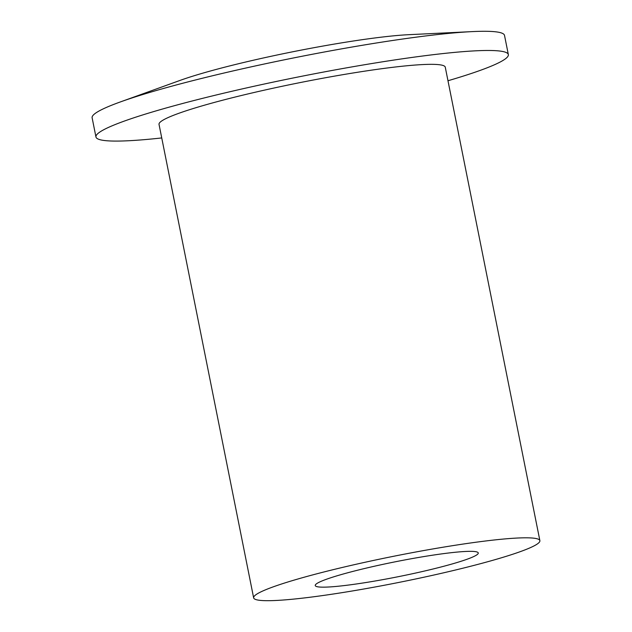<?xml version="1.0" encoding="UTF-8"?>
<svg xmlns="http://www.w3.org/2000/svg" width="632" height="632" viewBox="0 0 632 632"><rect width="100%" height="100%" fill="white"/><g stroke="black" fill="none" stroke-linecap="round" stroke-linejoin="round"><path stroke-width="0.95" d="M453.887 563.46A83.116 7.592 -11.3 0 1 365.912 582.53A83.116 7.592 -11.3 0 1 315.25 585.54A83.116 7.592 -11.3 0 1 339.629 575.041A83.116 7.592 -11.3 0 1 427.595 555.97A83.116 7.592 -11.3 0 1 478.266 552.961A83.116 7.592 -11.3 0 1 453.887 563.46M539.878 540.652L445.268 67.182A145.953 13.335 168.7 0 0 356.306 72.467A145.953 13.335 168.7 0 0 201.829 105.955A145.953 13.335 168.7 0 0 159.027 124.378L253.637 597.848A145.953 13.335 168.7 0 0 342.599 592.563A145.953 13.335 168.7 0 0 497.076 559.075A145.953 13.335 168.7 0 0 539.878 540.652A145.953 13.335 168.7 0 0 450.916 545.937A145.953 13.335 168.7 0 0 296.44 579.426A145.953 13.335 168.7 0 0 253.637 597.848M447.985 80.746A210.266 19.213 168.7 0 0 508.341 54.581L504.51 35.384A210.266 19.213 168.7 0 0 472.428 31.6A210.266 19.213 168.7 0 0 153.781 91.245A210.266 19.213 168.7 0 0 120.278 101.965A210.266 19.213 168.7 0 0 92.122 117.789L95.953 136.986A210.266 19.213 168.7 0 0 161.737 137.942M508.341 54.581A210.266 19.213 168.7 0 0 380.172 62.189A210.266 19.213 168.7 0 0 157.621 110.434A210.266 19.213 168.7 0 0 95.953 136.986M472.428 31.6L408.849 34.681A136.552 12.474 168.7 0 0 201.916 73.415A136.552 12.474 168.7 0 0 180.16 80.375L120.278 101.965"/></g></svg>
